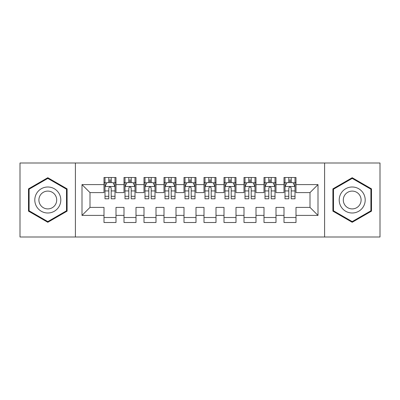 <?xml version="1.0" encoding="UTF-8"?>
<svg xmlns="http://www.w3.org/2000/svg" width="400" height="400" viewBox="0 0 400 400"><rect width="100%" height="100%" fill="white"/><g stroke="black" fill="none" stroke-linecap="round" stroke-linejoin="round"><path stroke-width="0.6" d="M324.6 237L380 237L380 163L324.6 163L324.6 237L75.4 237L75.4 163L20 163L20 237L75.4 237M324.6 163L75.4 163M82 215.4L82 184.6L104 184.6L104 192.6L90 192.6L90 207.4L82 215.4L104 215.4L104 222.5L116 222.5L116 215.4L124 215.4L124 222.5L136 222.5L136 215.4L144 215.4L144 222.5L156 222.5L156 215.4L164 215.4L164 222.5L176 222.5L176 215.4L184 215.4L184 222.5L196 222.5L196 215.4L204 215.4L204 222.5L216 222.5L216 215.4L224 215.4L224 222.5L236 222.5L236 215.4L244 215.4L244 222.5L256 222.5L256 215.4L264 215.4L264 222.5L276 222.5L276 215.4L284 215.4L284 222.5L296 222.5L296 207.4L310 207.4L310 192.6L296 192.6L296 184.6L318 184.6L318 215.4L296 215.4M296 184.6L296 177.5L284 177.5L284 184.6L276 184.6L276 177.5L264 177.5L264 184.6L256 184.6L256 177.5L244 177.5L244 184.6L236 184.6L236 177.5L224 177.5L224 184.6L216 184.6L216 177.5L204 177.5L204 184.6L196 184.6L196 177.5L184 177.5L184 184.6L176 184.6L176 177.5L164 177.5L164 184.6L156 184.6L156 177.5L144 177.5L144 184.6L136 184.6L136 177.5L124 177.5L124 184.6L116 184.6L116 177.5L104 177.5L104 184.6M276 215.4L276 207.4L284 207.4L284 215.4M318 184.6L310 192.6M256 215.4L256 207.4L264 207.4L264 215.4M284 184.6L284 192.6L276 192.6L276 184.6M236 215.4L236 207.4L244 207.4L244 215.4M264 184.6L264 192.6L256 192.6L256 184.6M216 215.4L216 207.4L224 207.4L224 215.4M244 184.6L244 192.6L236 192.6L236 184.6M196 215.4L196 207.4L204 207.4L204 215.4M224 184.6L224 192.6L216 192.6L216 184.6M176 215.4L176 207.4L184 207.4L184 215.4M204 184.6L204 192.6L196 192.6L196 184.6M156 215.4L156 207.4L164 207.4L164 215.4M184 184.6L184 192.6L176 192.6L176 184.6M136 215.4L136 207.4L144 207.4L144 215.4M164 184.6L164 192.6L156 192.6L156 184.6M116 215.4L116 207.4L124 207.4L124 215.4M144 184.6L144 192.6L136 192.6L136 184.6M90 207.4L104 207.4L104 215.4M124 184.6L124 192.6L116 192.6L116 184.6M284 182.5L285 182.5M295 182.5L296 182.5M264 182.5L265 182.5M275 182.5L276 182.5M244 182.5L245 182.5M255 182.5L256 182.5M224 182.5L225 182.5M235 182.5L236 182.5M204 182.5L205 182.5M215 182.5L216 182.5M184 182.5L185 182.5M195 182.5L196 182.5M164 182.5L165 182.5M175 182.5L176 182.5M144 182.5L145 182.5M155 182.5L156 182.5M124 182.5L125 182.5M135 182.5L136 182.5M104 182.5L105 182.5M115 182.5L116 182.5M104 217.5L116 217.5M124 217.5L136 217.5M144 217.5L156 217.5M164 217.5L176 217.5M184 217.5L196 217.5M204 217.5L216 217.5M224 217.5L236 217.5M244 217.5L256 217.5M264 217.5L276 217.5M284 217.5L296 217.5M82 184.6L90 192.6M310 207.4L318 215.4M67.1 188.855L47.8 177.715L28.5 188.855L28.5 211.145L47.8 222.285L67.1 211.145L67.1 188.855M332.9 188.855L332.9 211.145L352.2 222.285L371.5 211.145L371.5 188.855L352.2 177.715L332.9 188.855M111.2 180.1L108.8 180.1M115 196.295L111.2 196.295L111.2 198.8L115 198.8L115 186.6L113 182.6L107 182.6L105 186.6L105 198.8L108.8 198.8L108.8 196.295L105 196.295M105 186.6L105 177.5M115 186.6L115 177.5M108.8 182.6L108.8 177.5M111.2 177.5L111.2 182.6M111.2 196.295L111.2 188.1C110.4 186.56 109.6 186.56 108.8 188.1L108.8 196.295M111.2 182.5L108.8 182.5M131.2 180.1L128.8 180.1M135 196.295L131.2 196.295L131.2 198.8L135 198.8L135 186.6L133 182.6L127 182.6L125 186.6L125 198.8L128.8 198.8L128.8 196.295L125 196.295M125 186.6L125 177.5M135 186.6L135 177.5M128.8 182.6L128.8 177.5M131.2 177.5L131.2 182.6M131.2 196.295L131.2 188.1C130.4 186.56 129.6 186.56 128.8 188.1L128.8 196.295M131.2 182.5L128.8 182.5M151.2 180.1L148.8 180.1M155 196.295L151.2 196.295L151.2 198.8L155 198.8L155 186.6L153 182.6L147 182.6L145 186.6L145 198.8L148.8 198.8L148.8 196.295L145 196.295M145 186.6L145 177.5M155 186.6L155 177.5M148.8 182.6L148.8 177.5M151.2 177.5L151.2 182.6M151.2 196.295L151.2 188.1C150.4 186.56 149.6 186.56 148.8 188.1L148.8 196.295M151.2 182.5L148.8 182.5M59.06 193.5A13 13 0 0 0 41.3 188.74A13 13 0 0 0 36.54 206.5A13 13 0 0 0 54.3 211.26A13 13 0 0 0 59.06 193.5M55.51 195.55A8.9 8.9 0 0 0 43.35 192.29A8.9 8.9 0 0 0 40.09 204.45A8.9 8.9 0 0 0 52.25 207.71A8.9 8.9 0 0 0 55.51 195.55M47.8 221.595L29.1 210.795L29.1 189.205L47.8 178.405L66.5 189.205L66.5 210.795L47.8 221.595M363.46 193.5A13 13 0 0 0 345.7 188.74A13 13 0 0 0 340.94 206.5A13 13 0 0 0 358.7 211.26A13 13 0 0 0 363.46 193.5M359.91 195.55A8.9 8.9 0 0 0 347.75 192.29A8.9 8.9 0 0 0 344.49 204.45A8.9 8.9 0 0 0 356.65 207.71A8.9 8.9 0 0 0 359.91 195.55M352.2 221.595L333.5 210.795L333.5 189.205L352.2 178.405L370.9 189.205L370.9 210.795L352.2 221.595M171.2 180.1L168.8 180.1M175 196.295L171.2 196.295L171.2 198.8L175 198.8L175 186.6L173 182.6L167 182.6L165 186.6L165 198.8L168.8 198.8L168.8 196.295L165 196.295M165 186.6L165 177.5M175 186.6L175 177.5M168.8 182.6L168.8 177.5M171.2 177.5L171.2 182.6M171.2 196.295L171.2 188.1C170.4 186.56 169.6 186.56 168.8 188.1L168.8 196.295M171.2 182.5L168.8 182.5M191.2 180.1L188.8 180.1M195 196.295L191.2 196.295L191.2 198.8L195 198.8L195 186.6L193 182.6L187 182.6L185 186.6L185 198.8L188.8 198.8L188.8 196.295L185 196.295M185 186.6L185 177.5M195 186.6L195 177.5M188.8 182.6L188.8 177.5M191.2 177.5L191.2 182.6M191.2 196.295L191.2 188.1C190.4 186.56 189.6 186.56 188.8 188.1L188.8 196.295M191.2 182.5L188.8 182.5M211.2 180.1L208.8 180.1M215 196.295L211.2 196.295L211.2 198.8L215 198.8L215 186.6L213 182.6L207 182.6L205 186.6L205 198.8L208.8 198.8L208.8 196.295L205 196.295M205 186.6L205 177.5M215 186.6L215 177.5M208.8 182.6L208.8 177.5M211.2 177.5L211.2 182.6M211.2 196.295L211.2 188.1C210.4 186.56 209.6 186.56 208.8 188.1L208.8 196.295M211.2 182.5L208.8 182.5M231.2 180.1L228.8 180.1M235 196.295L231.2 196.295L231.2 198.8L235 198.8L235 186.6L233 182.6L227 182.6L225 186.6L225 198.8L228.8 198.8L228.8 196.295L225 196.295M225 186.6L225 177.5M235 186.6L235 177.5M228.8 182.6L228.8 177.5M231.2 177.5L231.2 182.6M231.2 196.295L231.2 188.1C230.4 186.56 229.6 186.56 228.8 188.1L228.8 196.295M231.2 182.5L228.8 182.5M251.2 180.1L248.8 180.1M255 196.295L251.2 196.295L251.2 198.8L255 198.8L255 186.6L253 182.6L247 182.6L245 186.6L245 198.8L248.8 198.8L248.8 196.295L245 196.295M245 186.6L245 177.5M255 186.6L255 177.5M248.8 182.6L248.8 177.5M251.2 177.5L251.2 182.6M251.2 196.295L251.2 188.1C250.4 186.56 249.6 186.56 248.8 188.1L248.8 196.295M251.2 182.5L248.8 182.5M271.2 180.1L268.8 180.1M275 196.295L271.2 196.295L271.2 198.8L275 198.8L275 186.6L273 182.6L267 182.6L265 186.6L265 198.8L268.8 198.8L268.8 196.295L265 196.295M265 186.6L265 177.5M275 186.6L275 177.5M268.8 182.6L268.8 177.5M271.2 177.5L271.2 182.6M271.2 196.295L271.2 188.1C270.4 186.56 269.6 186.56 268.8 188.1L268.8 196.295M271.2 182.5L268.8 182.5M291.2 180.1L288.8 180.1M295 196.295L291.2 196.295L291.2 198.8L295 198.8L295 186.6L293 182.6L287 182.6L285 186.6L285 198.8L288.8 198.8L288.8 196.295L285 196.295M285 186.6L285 177.5M295 186.6L295 177.5M288.8 182.6L288.8 177.5M291.2 177.5L291.2 182.6M291.2 196.295L291.2 188.1C290.4 186.56 289.6 186.56 288.8 188.1L288.8 196.295M291.2 182.5L288.8 182.5M114.95 186.5L105.05 186.5M105 182.84L106.88 182.84M113.12 182.84L115 182.84M108.8 190.93L105 190.93M115 190.93L111.2 190.93M111.2 181.375L108.8 181.375M134.95 186.5L125.05 186.5M125 182.84L126.88 182.84M133.12 182.84L135 182.84M128.8 190.93L125 190.93M135 190.93L131.2 190.93M131.2 181.375L128.8 181.375M154.95 186.5L145.05 186.5M145 182.84L146.88 182.84M153.12 182.84L155 182.84M148.8 190.93L145 190.93M155 190.93L151.2 190.93M151.2 181.375L148.8 181.375M174.95 186.5L165.05 186.5M165 182.84L166.88 182.84M173.12 182.84L175 182.84M168.8 190.93L165 190.93M175 190.93L171.2 190.93M171.2 181.375L168.8 181.375M194.95 186.5L185.05 186.5M185 182.84L186.88 182.84M193.12 182.84L195 182.84M188.8 190.93L185 190.93M195 190.93L191.2 190.93M191.2 181.375L188.8 181.375M214.95 186.5L205.05 186.5M205 182.84L206.88 182.84M213.12 182.84L215 182.84M208.8 190.93L205 190.93M215 190.93L211.2 190.93M211.2 181.375L208.8 181.375M234.95 186.5L225.05 186.5M225 182.84L226.88 182.84M233.12 182.84L235 182.84M228.8 190.93L225 190.93M235 190.93L231.2 190.93M231.2 181.375L228.8 181.375M254.95 186.5L245.05 186.5M245 182.84L246.88 182.84M253.12 182.84L255 182.84M248.8 190.93L245 190.93M255 190.93L251.2 190.93M251.2 181.375L248.8 181.375M274.95 186.5L265.05 186.5M265 182.84L266.88 182.84M273.12 182.84L275 182.84M268.8 190.93L265 190.93M275 190.93L271.2 190.93M271.2 181.375L268.8 181.375M294.95 186.5L285.05 186.5M285 182.84L286.88 182.84M293.12 182.84L295 182.84M288.8 190.93L285 190.93M295 190.93L291.2 190.93M291.2 181.375L288.8 181.375"/></g></svg>
